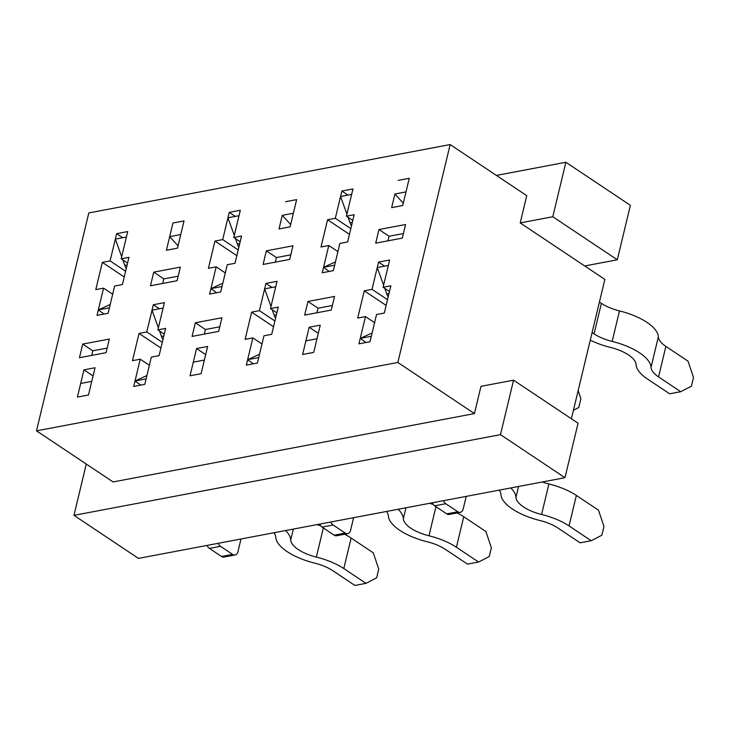 <?xml version="1.0" encoding="UTF-8"?>
<svg xmlns="http://www.w3.org/2000/svg" width="730" height="730" viewBox="0 0 730 730"><rect width="100%" height="100%" fill="white"/><g stroke="black" fill="none" stroke-linecap="round" stroke-linejoin="round"><path stroke-width="1.09" d="M599.421 302.047L601.383 303.361A29.647 12.063 -166.5 0 0 619.478 310.907A44.977 18.305 13.5 0 1 658.36 336.849A29.647 12.063 -166.5 0 0 665.879 346.403L688.052 361.195L693.5 377.474L691.41 386.188L680.734 391.7L658.56 376.908A29.647 12.063 -166.5 0 1 651.032 367.354A44.977 18.305 13.5 0 0 612.16 341.412A29.647 12.063 -166.5 0 1 594.065 333.865L592.103 332.551M394.903 194.016L391.636 207.639L402.723 205.541L409.256 178.303L398.169 180.401L409.256 178.303L405.99 191.917L394.903 194.016L403.279 203.214M371.333 336.284L360.246 338.382L365.967 342.498M360.246 338.382L372.136 332.935M389.035 293.396L386.727 293.834A15.33 10.384 79.3 0 0 388.168 296.991M386.727 293.834L384.746 288.35M383.597 285.174L377.246 267.563L388.333 265.464M590.278 340.153A44.977 18.305 -166.5 0 0 610.435 347.416A29.647 12.063 13.5 0 1 636.058 364.516A44.977 18.305 -166.5 0 0 647.473 379.007L669.647 393.798L680.734 391.7M466.224 496.382L463.185 509.02A6.132 4.152 -100.7 0 1 460.292 512.351A6.132 4.152 -100.7 0 1 457.847 511.776L445.756 503.7A6.132 4.152 -100.7 0 1 443.466 500.689M460.292 512.351L449.215 514.449A6.132 4.152 -100.7 0 1 446.76 513.874L434.669 505.799A6.132 4.152 -100.7 0 1 432.379 502.778M302.631 354.479L305.897 340.864L316.984 338.766L313.718 352.38L320.251 325.142L309.173 327.241L302.631 354.479L313.718 352.38L302.631 354.479M329.276 271.441L323.554 267.317L335.444 261.878M351.477 225.935A15.33 10.384 -100.7 0 1 350.035 222.778L348.055 217.294M346.914 214.109L340.554 196.498L351.641 194.399M499.183 490.14A29.647 12.063 13.5 0 1 500.981 494.538A44.977 18.305 -166.5 0 0 539.853 520.481A29.647 12.063 13.5 0 1 557.948 528.027L580.122 542.828L591.2 540.729L601.876 535.209L603.975 526.494L598.527 510.215L576.353 495.424L569.035 525.928L591.2 540.729M510.817 487.941A44.977 18.305 13.5 0 1 515.955 497.376A29.647 12.063 -166.5 0 0 541.578 514.477A44.977 18.305 13.5 0 1 569.035 525.928M542.29 481.992A29.647 12.063 -166.5 0 0 548.905 483.972A44.977 18.305 13.5 0 1 576.353 495.424M323.554 267.317L334.641 265.218M282.291 215.323L279.015 228.946L290.102 226.847L296.645 199.609L285.558 201.708L296.645 199.609L293.369 213.224L282.291 215.323L290.659 224.521M258.712 357.59L247.634 359.689L253.346 363.805M247.634 359.689L259.515 354.242M276.415 314.712L274.106 315.141A15.33 10.384 79.3 0 0 275.557 318.298M274.106 315.141L272.135 309.657M270.985 306.481L264.634 288.87L275.721 286.771M573.442 410.26L578.79 407.495L580.888 398.781L578.16 390.632M353.603 517.689L350.573 530.327A6.132 4.152 -100.7 0 1 347.681 533.657A6.132 4.152 -100.7 0 1 345.235 533.082L333.135 525.016A6.132 4.152 -100.7 0 1 330.845 521.996M347.681 533.657L336.594 535.756A6.132 4.152 -100.7 0 1 334.148 535.181L322.058 527.106A6.132 4.152 -100.7 0 1 319.758 524.094M190.019 375.786L193.286 362.171L204.373 360.072L201.097 373.687L207.639 346.449L196.553 348.548L190.019 375.786L201.097 373.687L190.019 375.786M216.655 292.748L210.943 288.624L222.832 283.185M238.865 247.242A15.33 10.384 -100.7 0 1 237.423 244.085L235.443 238.601M234.293 235.416L227.942 217.805L239.029 215.706M386.571 511.447A29.647 12.063 13.5 0 1 388.36 515.845A44.977 18.305 -166.5 0 0 427.242 541.788A29.647 12.063 13.5 0 1 445.337 549.334L467.501 564.135L478.588 562.036L489.264 556.515L491.354 547.801L485.915 531.531L463.742 516.731L456.414 547.235L478.588 562.036M398.206 509.248A44.977 18.305 13.5 0 1 403.343 518.683A29.647 12.063 -166.5 0 0 428.966 535.784A44.977 18.305 13.5 0 1 456.414 547.235M429.669 503.298A29.647 12.063 -166.5 0 0 433.31 504.466M457.217 512.934A44.977 18.305 13.5 0 1 463.742 516.731M210.943 288.624L222.029 286.525M169.67 236.629L172.946 223.015L166.404 250.253L177.49 248.154L184.024 220.916L172.946 223.015L184.024 220.916L180.757 234.531L169.67 236.629L178.047 245.827M146.1 378.897L135.013 380.996L140.735 385.112M135.013 380.996L146.903 375.558M163.803 336.019L161.494 336.448A15.33 10.384 79.3 0 0 162.936 339.605M161.494 336.448L159.514 330.964M158.374 327.788L152.013 310.177L163.1 308.078M240.991 538.995L237.953 551.634A6.132 4.152 -100.7 0 1 235.06 554.964A6.132 4.152 -100.7 0 1 232.614 554.389L220.524 546.323A6.132 4.152 -100.7 0 1 218.233 543.303M235.06 554.964L223.982 557.063A6.132 4.152 -100.7 0 1 221.528 556.488L209.437 548.413A6.132 4.152 -100.7 0 1 207.147 545.401M77.398 397.093L80.674 383.478L91.752 381.379L88.485 394.994L95.028 367.756L83.941 369.854L77.398 397.093L88.485 394.994L77.398 397.093M104.043 314.055L98.322 309.931L110.212 304.492M126.254 268.549A15.33 10.384 -100.7 0 1 124.803 265.391L122.822 259.907M121.682 256.732L115.331 239.112L126.409 237.013M273.951 532.754A29.647 12.063 13.5 0 1 275.748 537.152A44.977 18.305 -166.5 0 0 314.621 563.095A29.647 12.063 13.5 0 1 332.716 570.641L354.889 585.442L365.976 583.343L376.653 577.822L378.742 569.108L373.295 552.838L351.13 538.037L343.803 568.542L365.976 583.343M285.585 530.555A44.977 18.305 13.5 0 1 290.723 539.99A29.647 12.063 -166.5 0 0 316.346 557.09A44.977 18.305 13.5 0 1 343.803 568.542M317.057 524.605A29.647 12.063 -166.5 0 0 320.689 525.783M344.606 534.241A44.977 18.305 13.5 0 1 351.13 538.037M98.322 309.931L109.409 307.832M195.339 322.779L221.938 317.751L218.671 331.365L192.063 336.402L195.339 322.779L205.413 329.504L219.767 326.794M209.638 294.071L220.715 291.973L227.258 264.735L235.014 263.274L241.557 236.036L233.792 237.496L240.334 210.258L229.247 212.357L222.714 239.595L214.948 241.064L208.415 268.302L216.171 266.833L209.638 294.071M153.738 272.144L180.346 267.116L177.071 280.731L150.471 285.768L153.738 272.144L163.821 278.869L178.175 276.159M266.359 250.837L292.958 245.809L289.691 259.424L263.083 264.461L266.359 250.837L276.433 257.562L290.786 254.852M378.97 229.53L405.57 224.502L402.303 238.117L375.704 243.154L378.97 229.53L389.044 236.255L403.398 233.545M450.154 144.558L88.814 212.932L36.5 430.837L397.841 362.463L450.154 144.558L526.75 195.677L520.207 222.915L604.86 279.407L571.398 418.774M358.941 343.83L370.019 341.731L376.561 314.493L384.318 313.024L390.86 285.786L383.104 287.255L389.637 260.017L378.56 262.116L372.017 289.354L364.261 290.823L357.718 318.061L365.474 316.592L358.941 343.83M322.249 272.764L333.336 270.666L339.87 243.428L347.635 241.959L354.169 214.72L346.412 216.189L352.946 188.951L341.868 191.05L335.326 218.288L327.569 219.757L321.027 246.995L328.792 245.526L322.249 272.764M246.32 365.137L257.407 363.038L263.95 335.8L271.706 334.331L278.249 307.093L270.483 308.562L277.026 281.324L265.939 283.423L259.405 310.661L251.64 312.13L245.107 339.368L252.863 337.899L246.32 365.137M133.709 386.444L144.796 384.345L151.329 357.107L159.094 355.638L165.628 328.4L157.872 329.869L164.414 302.631L153.327 304.729L146.785 331.968L139.029 333.437L132.486 360.675L140.251 359.206L133.709 386.444M307.951 301.472L334.55 296.435L331.283 310.058L304.684 315.095L307.951 301.472L318.024 308.197L332.378 305.478M97.017 315.378L108.104 313.279L114.637 286.041L122.403 284.581L128.936 257.343L121.18 258.803L127.723 231.565L116.636 233.664L110.093 260.902L102.337 262.371L95.794 289.609L103.56 288.14L97.017 315.378M82.718 344.085L109.317 339.058L106.051 352.672L79.451 357.709L82.718 344.085L92.801 350.811L107.155 348.101M91.697 355.391L92.801 350.811M127.568 263.065L121.18 258.803M617.297 259.789L630.373 205.312L565.878 162.27L552.792 216.746L617.297 259.789L584.703 265.957M387.52 299.692L372.017 289.354M384.628 266.167L378.56 262.116M352.791 220.451L346.412 216.189M347.936 195.102L341.868 191.05M350.829 228.636L335.326 218.288M349.451 234.366L327.569 219.757M318.289 333.327L309.173 327.241M337.908 251.613L328.792 245.526M564.974 477.694L578.06 423.217L513.564 380.175L500.479 434.651L564.974 477.694L138.463 558.395L73.967 515.353L500.479 434.651M261.979 343.985L252.863 337.899M276.871 312.823L270.483 308.562M274.909 321.008L259.405 310.661M272.016 287.474L265.939 283.423M273.531 326.73L251.64 312.13M162.288 342.315L146.785 331.968M160.91 348.037L139.029 333.437M159.395 308.781L153.327 304.729M149.367 365.292L140.251 359.206M205.678 354.634L196.553 348.548M225.296 272.92L216.171 266.833M240.179 241.758L233.792 237.496M235.325 216.409L229.247 212.357M238.217 249.943L222.714 239.595M236.839 255.673L214.948 241.064M36.5 430.837L113.086 481.946L474.436 413.582L397.841 362.463M86.277 464.052L73.967 515.353M387.949 240.836L389.044 236.255M275.338 262.143L276.433 257.562M162.717 283.45L163.821 278.869M125.596 271.25L110.093 260.902M122.704 237.715L116.636 233.664M93.057 375.941L83.941 369.854M112.675 294.226L103.56 288.14M124.228 276.98L102.337 262.371M204.318 334.084L205.413 329.504M316.929 312.778L318.024 308.197M164.25 334.13L157.872 329.869M374.599 322.678L365.474 316.592M386.143 305.423L364.261 290.823M389.482 291.516L383.104 287.255M513.564 380.175L480.97 386.343L474.436 413.582M520.207 222.915L552.792 216.746M496.391 175.419L565.878 162.27M601.383 303.361L594.065 333.865M619.478 310.907L612.16 341.412M658.36 336.849L651.032 367.354M665.879 346.403L658.56 376.908M446.76 513.874L457.847 511.776M434.669 505.799L445.756 503.7M350.035 222.778L352.344 222.34M548.905 483.972L541.578 514.477M518.574 486.472L515.955 497.376M334.148 535.181L345.235 533.082M322.058 527.106L333.135 525.016M237.423 244.085L239.723 243.647M435.956 506.656L428.966 535.784M405.962 507.779L403.343 518.683M221.528 556.488L232.614 554.389M209.437 548.413L220.524 546.323M124.803 265.391L127.111 264.954M323.335 527.963L316.346 557.09M293.341 529.086L290.723 539.99"/></g></svg>

